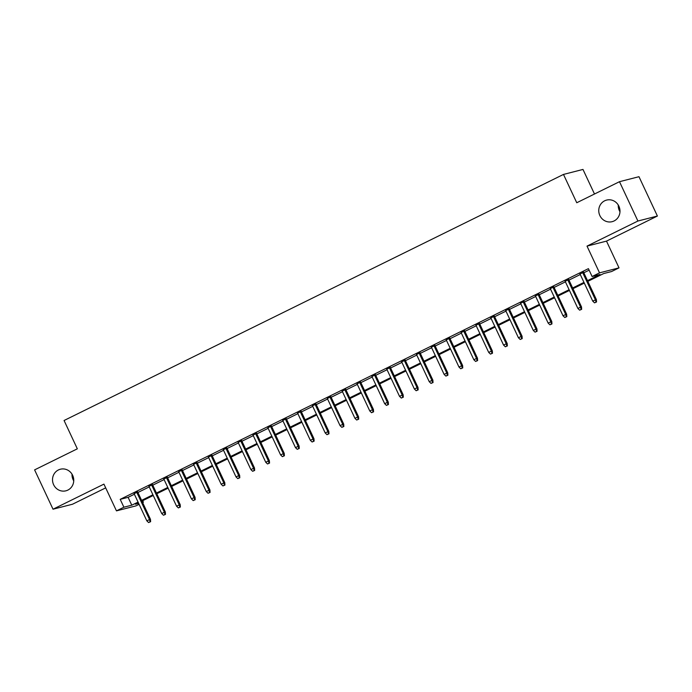 <?xml version="1.0" encoding="UTF-8"?>
<svg xmlns="http://www.w3.org/2000/svg" width="692" height="692" viewBox="0 0 692 692"><rect width="100%" height="100%" fill="white"/><g stroke="black" fill="none" stroke-linecap="round" stroke-linejoin="round"><path stroke-width="1.04" d="M73.741 480.888A11.141 10.579 75.6 0 1 73.11 479.72A11.141 10.579 75.6 0 1 72.02 474.176M72.651 475.335A11.141 10.579 75.6 0 1 65.896 490.818A11.141 10.579 75.6 0 1 53.621 484.711A11.141 10.579 75.6 0 1 60.377 469.228A11.141 10.579 75.6 0 1 72.651 475.335M619.98 211.743A11.141 10.579 75.6 0 1 619.349 210.576A11.141 10.579 75.6 0 1 618.259 205.031M618.89 206.19A11.141 10.579 75.6 0 1 612.135 221.674A11.141 10.579 75.6 0 1 599.86 215.567A11.141 10.579 75.6 0 1 606.616 200.083A11.141 10.579 75.6 0 1 618.89 206.19M142.673 500.705L143.382 502.228L142.638 502.591M139.101 504.33L135.952 505.887L116.464 510.869L123.894 507.21L131.791 505.186L138.063 502.107M594.489 194.011L582.975 169.436L563.487 174.427L64.071 420.502L77.331 448.823L34.6 469.877L53.024 509.208L72.513 504.226L105.686 487.877M563.487 174.427L576.756 202.747L619.487 181.693L638.976 176.702L657.4 216.034L637.912 221.025L587.006 246.11L599.532 272.856L619.02 267.865L611.59 271.532L603.692 273.548L587.837 281.359M587.006 246.11L606.495 241.119L657.4 216.034M606.495 241.119L619.02 267.865M619.487 181.693L637.912 221.025M137.665 491.96L134.127 493.707M152.525 484.634L148.988 486.381M167.386 477.316L163.848 479.054M182.255 469.989L178.718 471.736M197.116 462.663L193.578 464.41M211.977 455.345L208.439 457.083M226.846 448.018L223.308 449.765M241.707 440.692L238.169 442.439M256.568 433.374L253.03 435.112M271.437 426.047L267.899 427.794M286.298 418.721L282.76 420.468M301.167 411.403L297.629 413.141M316.028 404.076L312.49 405.823M330.888 396.75L327.351 398.497M345.758 389.432L342.22 391.17M360.618 382.105L357.081 383.852M375.479 374.779L371.941 376.526M390.349 367.461L386.811 369.199M405.209 360.134L401.671 361.881M420.07 352.808L416.532 354.555M434.939 345.49L431.401 347.228M449.8 338.163L446.262 339.91M464.661 330.837L461.123 332.584M479.53 323.519L475.992 325.257M494.391 316.192L490.853 317.939M509.251 308.866L505.714 310.613M524.121 301.548L520.583 303.286M538.981 294.221L535.444 295.968M553.842 286.895L550.304 288.642M568.712 279.577L565.174 281.315M587.508 280.649L599.999 274.49L592.101 276.515L588.416 268.652L120.209 499.347L128.106 497.323L134.378 494.235M137.916 492.496L149.238 486.909M152.776 485.17L164.099 479.591M167.637 477.843L178.969 472.264M182.506 470.525L193.829 464.938M197.367 463.199L208.69 457.62M212.228 455.872L223.559 450.293M227.097 448.554L238.42 442.966M241.958 441.228L253.281 435.649M256.818 433.901L268.15 428.322M271.688 426.583L283.011 420.995M286.549 419.257L297.871 413.678M301.409 411.93L312.741 406.351M316.279 404.612L327.601 399.024M331.139 397.286L342.462 391.707M346 389.959L357.332 384.38M360.869 382.641L372.192 377.053M375.73 375.315L387.053 369.736M390.591 367.988L401.922 362.409M405.46 360.67L416.783 355.082M420.321 353.344L431.644 347.765M435.182 346.017L446.513 340.438M450.051 338.699L461.374 333.112M464.912 331.373L476.243 325.794M479.781 324.046L491.104 318.467M494.642 316.728L505.964 311.14M509.502 309.402L520.834 303.823M524.372 302.075L535.694 296.496M539.232 294.757L550.555 289.17M554.093 287.431L565.425 281.852M568.962 280.104L580.285 274.525M583.823 272.786L589.126 270.165M583.572 272.25L580.034 273.997M116.464 510.869L103.93 484.123L53.024 509.208M120.209 499.347L123.894 507.21M592.101 276.515L599.532 272.856M138.391 502.816L135.485 504.243L138.677 503.43M142.569 502.435L143.382 502.228M584.299 283.106L572.976 288.685M569.438 290.424L558.115 296.003M554.577 297.75L543.246 303.33M539.708 305.077L528.385 310.656M524.847 312.395L513.525 317.974M509.987 319.721L498.655 325.301M495.117 327.048L483.794 332.627M480.257 334.366L468.934 339.945M465.396 341.692L454.064 347.272M450.527 349.019L439.204 354.598M435.666 356.337L424.343 361.916M420.805 363.663L409.474 369.243M405.936 370.99L394.613 376.569M391.075 378.308L379.752 383.887M376.214 385.634L364.883 391.214M361.345 392.961L350.022 398.54M346.484 400.279L335.153 405.858M331.615 407.605L320.292 413.185M316.754 414.932L305.432 420.511M301.894 422.25L290.562 427.829M287.024 429.576L275.701 435.156M272.164 436.903L260.841 442.482M257.303 444.221L245.971 449.8M242.434 451.547L231.111 457.127M227.573 458.874L216.25 464.453M212.712 466.192L201.381 471.771M197.843 473.518L186.52 479.098M182.982 480.845L171.659 486.424M168.121 488.163L156.79 493.742M153.252 495.489L141.929 501.069M141.6 500.359L152.923 494.78M156.461 493.033L167.784 487.453M171.322 485.715L182.653 480.136M186.191 478.388L197.514 472.809M201.052 471.062L212.375 465.482M215.913 463.744L227.244 458.165M230.782 456.417L242.105 450.838M245.643 449.091L256.966 443.511M260.503 441.773L271.835 436.194M275.373 434.446L286.696 428.867M290.233 427.12L301.556 421.54M305.094 419.802L316.426 414.223M319.963 412.475L331.286 406.896M334.824 405.149L346.147 399.569M349.685 397.831L361.016 392.252M364.554 390.504L375.877 384.925M379.415 383.178L390.738 377.598M394.276 375.86L405.607 370.281M409.145 368.533L420.468 362.954M424.006 361.207L435.329 355.627M438.875 353.889L450.198 348.31M453.736 346.562L465.059 340.983M468.596 339.236L479.928 333.656M483.466 331.918L494.789 326.339M498.327 324.591L509.649 319.012M513.187 317.265L524.519 311.685M528.057 309.947L539.379 304.368M542.917 302.62L554.24 297.041M557.778 295.294L569.109 289.714M572.647 287.976L583.97 282.397M128.106 497.323L131.791 505.186M596.011 302.119L594.523 302.854L596.53 301.98L596.011 302.119L595.431 299.835L592.759 301.15L579.913 273.738M582.595 272.423L595.431 299.835L596.383 299.593L583.451 271.999M596.53 301.98L596.383 299.593M592.759 301.15L594.523 302.854M581.142 309.445L579.654 310.172L581.669 309.307L581.142 309.445L580.571 307.161L577.898 308.476L565.053 281.064M567.725 279.75L580.571 307.161L581.514 306.919L568.59 279.317M581.669 309.307L581.514 306.919M577.898 308.476L579.654 310.172M566.281 316.763L564.793 317.498L566.809 316.633L566.281 316.763L565.701 314.479L563.029 315.803L550.192 288.391M552.865 287.068L565.701 314.479L566.653 314.237L553.73 286.644M566.809 316.633L566.653 314.237M563.029 315.803L564.793 317.498M551.412 324.09L549.932 324.825L551.939 323.951L551.412 324.09L550.841 321.806L548.168 323.121L535.323 295.709M538.004 294.394L550.841 321.806L551.792 321.564L538.86 293.97M551.939 323.951L551.792 321.564M548.168 323.121L549.932 324.825M536.551 331.416L535.063 332.143L537.078 331.278L536.551 331.416L535.98 329.132L533.298 330.447L520.462 303.035M523.135 301.721L535.98 329.132L536.923 328.89L524 301.288M537.078 331.278L536.923 328.89M533.298 330.447L535.063 332.143M521.69 338.734L520.202 339.469L522.218 338.604L521.69 338.734L521.111 336.45L518.438 337.774L505.601 310.362M508.274 309.039L521.111 336.45L522.062 336.208L509.139 308.615M522.218 338.604L522.062 336.208M518.438 337.774L520.202 339.469M506.821 346.061L505.342 346.796L507.348 345.922L506.821 346.061L506.25 343.777L503.577 345.092L490.732 317.68M493.413 316.365L506.25 343.777L507.201 343.535L494.27 315.941M507.348 345.922L507.201 343.535M503.577 345.092L505.342 346.796M491.96 353.387L490.472 354.114L492.488 353.249L491.96 353.387L491.389 351.103L488.708 352.418L475.871 325.006M478.544 323.692L491.389 351.103L492.332 350.861L479.409 323.259M492.488 353.249L492.332 350.861M488.708 352.418L490.472 354.114M477.099 360.705L475.612 361.44L477.627 360.575L477.099 360.705L476.52 358.421L473.847 359.745L461.01 332.333M463.683 331.01L476.52 358.421L477.471 358.179L464.548 330.586M477.627 360.575L477.471 358.179M473.847 359.745L475.612 361.44M462.23 368.032L460.751 368.767L462.758 367.893L462.23 368.032L461.659 365.748L458.986 367.063L446.141 339.651M448.823 338.336L461.659 365.748L462.611 365.506L449.679 337.912M462.758 367.893L462.611 365.506M458.986 367.063L460.751 368.767M447.369 375.358L445.882 376.085L447.897 375.22L447.369 375.358L446.798 373.075L444.117 374.389L431.28 346.977M433.953 345.663L446.798 373.075L447.741 372.832L434.818 345.23M447.897 375.22L447.741 372.832M444.117 374.389L445.882 376.085M432.509 382.676L431.021 383.411L433.036 382.546L432.509 382.676L431.929 380.392L429.256 381.716L416.42 354.304M419.092 352.981L431.929 380.392L432.881 380.15L419.957 352.557M433.036 382.546L432.881 380.15M429.256 381.716L431.021 383.411M417.639 390.003L416.16 390.738L418.167 389.864L417.639 390.003L417.068 387.719L414.396 389.034L401.55 361.622M404.232 360.307L417.068 387.719L418.02 387.477L405.088 359.883M418.167 389.864L418.02 387.477M414.396 389.034L416.16 390.738M402.779 397.329L401.291 398.056L403.306 397.191L402.779 397.329L402.208 395.046L399.526 396.36L386.69 368.948M389.362 367.634L402.208 395.046L403.151 394.803L390.227 367.201M403.306 397.191L403.151 394.803M399.526 396.36L401.291 398.056M387.918 404.647L386.43 405.382L388.446 404.517L387.918 404.647L387.338 402.363L384.666 403.687L371.829 376.275M374.502 374.952L387.338 402.363L388.29 402.121L375.367 374.528M388.446 404.517L388.29 402.121M384.666 403.687L386.43 405.382M373.049 411.974L371.561 412.709L373.576 411.835L373.049 411.974L372.478 409.69L369.805 411.005L356.96 383.593M359.632 382.278L372.478 409.69L373.429 409.448L360.497 381.854M373.576 411.835L373.429 409.448M369.805 411.005L371.561 412.709M358.188 419.3L356.7 420.027L358.715 419.162L358.188 419.3L357.617 417.017L354.935 418.331L342.099 390.919M344.772 389.605L357.617 417.017L358.56 416.766L345.637 389.172M358.715 419.162L358.56 416.766M354.935 418.331L356.7 420.027M343.327 426.618L341.839 427.353L343.855 426.488L343.327 426.618L342.748 424.334L340.075 425.658L327.23 398.246M329.911 396.923L342.748 424.334L343.699 424.092L330.776 396.499M343.855 426.488L343.699 424.092M340.075 425.658L341.839 427.353M328.458 433.945L326.97 434.68L328.985 433.806L328.458 433.945L327.887 431.661L325.214 432.976L312.369 405.564M315.042 404.249L327.887 431.661L328.83 431.419L315.907 403.825M328.985 433.806L328.83 431.419M325.214 432.976L326.97 434.68M313.597 441.271L312.109 441.998L314.125 441.133L313.597 441.271L313.026 438.988L310.345 440.302L297.508 412.89M300.181 411.576L313.026 438.988L313.969 438.737L301.046 411.143M314.125 441.133L313.969 438.737M310.345 440.302L312.109 441.998M298.736 448.589L297.249 449.324L299.255 448.459L298.736 448.589L298.157 446.305L295.484 447.629L282.639 420.217M285.32 418.894L298.157 446.305L299.108 446.063L286.177 418.47M299.255 448.459L299.108 446.063M295.484 447.629L297.249 449.324M283.867 455.916L282.379 456.651L284.395 455.777L283.867 455.916L283.296 453.632L280.623 454.947L267.778 427.535M270.451 426.22L283.296 453.632L284.239 453.39L271.316 425.796M284.395 455.777L284.239 453.39M280.623 454.947L282.379 456.651M269.006 463.242L267.519 463.969L269.534 463.104L269.006 463.242L268.427 460.958L265.754 462.273L252.917 434.861M255.59 433.547L268.427 460.958L269.378 460.708L256.455 433.114M269.534 463.104L269.378 460.708M265.754 462.273L267.519 463.969M254.146 470.56L252.658 471.295L254.665 470.43L254.146 470.56L253.566 468.276L250.893 469.6L238.048 442.188M240.73 440.865L253.566 468.276L254.518 468.034L241.586 440.441M254.665 470.43L254.518 468.034M250.893 469.6L252.658 471.295M239.276 477.887L237.788 478.622L239.804 477.748L239.276 477.887L238.705 475.603L236.024 476.918L223.187 449.506M225.86 448.191L238.705 475.603L239.648 475.361L226.725 447.767M239.804 477.748L239.648 475.361M236.024 476.918L237.788 478.622M224.416 485.213L222.928 485.94L224.943 485.075L224.416 485.213L223.836 482.929L221.163 484.244L208.327 456.832M210.999 455.518L223.836 482.929L224.788 482.679L211.864 455.085M224.943 485.075L224.788 482.679M221.163 484.244L222.928 485.94M209.546 492.531L208.067 493.266L210.074 492.401L209.546 492.531L208.975 490.247L206.303 491.571L193.457 464.159M196.139 462.836L208.975 490.247L209.927 490.005L196.995 462.412M210.074 492.401L209.927 490.005M206.303 491.571L208.067 493.266M194.686 499.858L193.198 500.593L195.213 499.719L194.686 499.858L194.115 497.574L191.433 498.889L178.597 471.477M181.269 470.162L194.115 497.574L195.058 497.332L182.134 469.738M195.213 499.719L195.058 497.332M191.433 498.889L193.198 500.593M179.825 507.184L178.337 507.911L180.352 507.046L179.825 507.184L179.245 504.901L176.572 506.215L163.736 478.803M166.409 477.489L179.245 504.901L180.197 504.65L167.274 477.056M180.352 507.046L180.197 504.65M176.572 506.215L178.337 507.911M164.956 514.502L163.476 515.237L165.483 514.372L164.956 514.502L164.385 512.218L161.712 513.542L148.867 486.13M151.548 484.807L164.385 512.218L165.336 511.976L152.404 484.383M165.483 514.372L165.336 511.976M161.712 513.542L163.476 515.237M150.095 521.829L148.607 522.564L150.622 521.69L150.095 521.829L149.524 519.545L146.842 520.86L134.006 493.448M136.679 492.133L149.524 519.545L150.467 519.303L137.544 491.709M150.622 521.69L150.467 519.303M146.842 520.86L148.607 522.564"/></g></svg>
